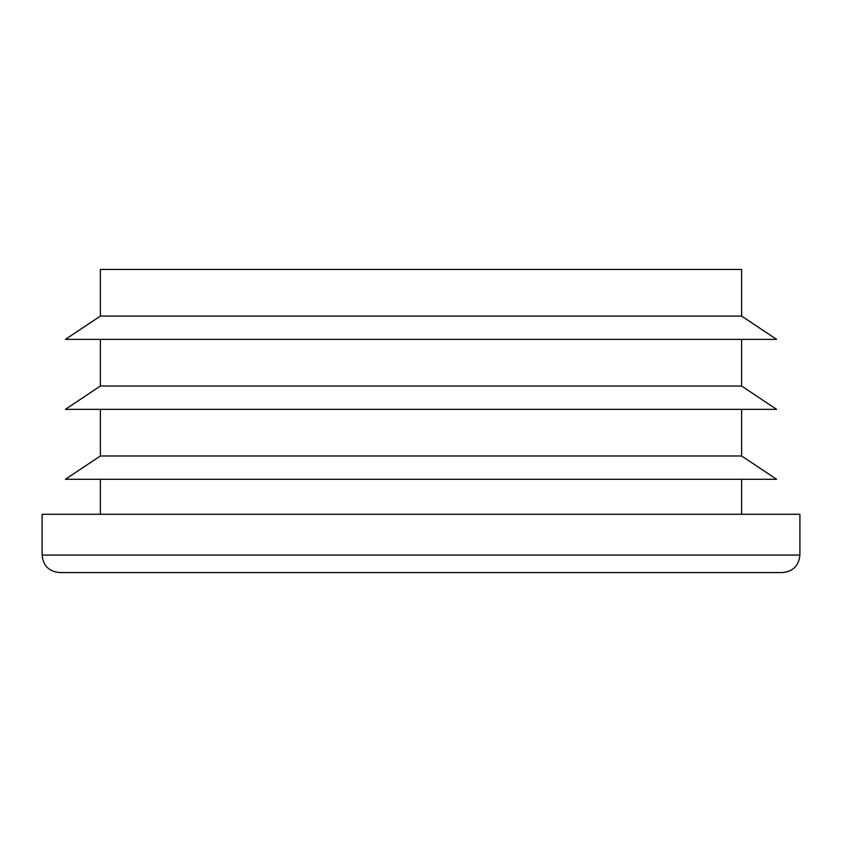 <?xml version="1.0" encoding="UTF-8"?>
<svg xmlns="http://www.w3.org/2000/svg" width="842" height="842" viewBox="0 0 842 842"><rect width="100%" height="100%" fill="white"/><g stroke="black" fill="none" stroke-linecap="round" stroke-linejoin="round"><path stroke-width="1.26" d="M100.387 339.389L100.387 386.025L741.613 386.025L741.613 339.389M799.9 555.067C798.869 565.698 793.038 571.518 782.407 572.56L59.593 572.56C48.962 571.529 43.131 565.698 42.1 555.067L799.9 555.067L799.9 514.273L42.1 514.273L42.1 555.067M741.613 316.076L100.387 316.076L65.413 339.389L776.587 339.389L741.613 316.076L741.613 269.44L100.387 269.44L100.387 316.076M741.613 514.273L741.613 479.287M100.387 409.338L100.387 455.975L741.613 455.975L741.613 409.338M741.613 455.975L776.587 479.287L65.413 479.287L100.387 455.975M741.613 386.025L776.587 409.338L65.413 409.338L100.387 386.025M100.387 514.273L100.387 479.287"/></g></svg>
